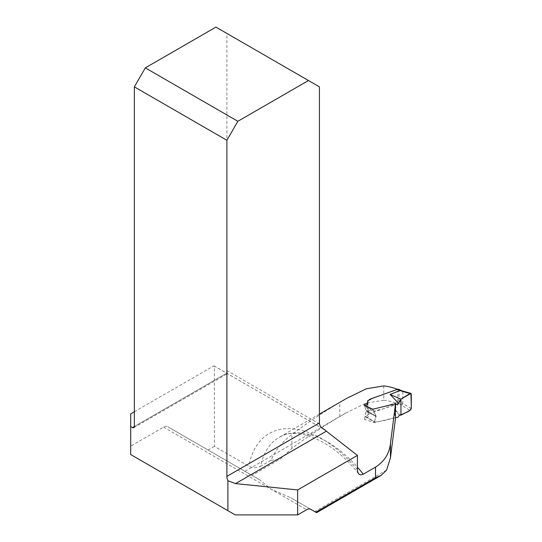 <?xml version="1.0" encoding="UTF-8"?>
<svg xmlns="http://www.w3.org/2000/svg" width="542" height="542" viewBox="0 0 542 542"><rect width="100%" height="100%" fill="white"/><g stroke="black" fill="none" stroke-linecap="round" stroke-linejoin="round"><path stroke-width="0.41" stroke-dasharray="2.71 2.03" d="M383.777 385.897L383.777 400.213L365.972 403.153L346.02 412.916L339.773 416.581C321.182 427.631 305.227 438.234 291.887 448.397L280.112 459.182L252.016 475.402L244.896 471.289L259.882 479.941L167.722 426.73L252.016 475.402M310.742 509.304L290.41 497.57L310.756 509.311L290.41 497.57L271.014 489.162L259.882 479.941L167.722 426.73A8.265 4.776 -60 0 0 163.582 427.143L130.703 446.127L130.703 413.851M383.777 400.213A97.431 56.253 60 0 1 397.747 403.729L370.166 413.37L368.038 414.772L368.099 417.049L364.475 419.318L374.176 422.706L394.772 417.692L395.518 418.031M346.86 398.268L339.773 402.449C321.094 413.607 305.132 424.305 291.887 434.528C281.989 442.048 275.038 450.626 271.027 460.253L260.6 466.276A96.882 55.934 60 0 1 279.211 437.319A96.882 55.934 60 0 1 357.415 467.157M397.51 389.305A96.882 55.934 60 0 1 397.963 389.474L379.536 395.755M323.073 428.837L214.375 366.08L214.375 446.337L248.792 466.208C252.721 468.098 256.657 468.119 260.6 466.276M134.355 411.737L213.873 365.83A8.265 4.776 120 0 0 213.988 365.897A8.265 4.776 120 0 0 214.375 366.08M214.375 446.337L208.026 450.002M397.963 389.474L397.747 403.729M319.428 86.855L226.895 33.428L226.895 370.552A8.265 4.776 120 0 0 227.322 372.835C227.803 373.723 227.586 373.844 226.664 373.214L213.873 365.83M235.208 514.9L130.703 454.562L130.703 446.127M395.159 403.573L394.772 417.692M372.849 409.203L376.114 416.181L373.872 411.73L364.746 406.812L366.257 410.49L365.152 416.209L374.332 421.744L376.114 416.181L374.176 422.706M364.475 419.318L366.277 411.019A1.037 0.596 120 0 0 366.257 410.49L364.088 405.213M226.664 373.214L134.355 426.507L227.322 372.835L227.518 373.594M226.895 33.428L215.933 27.1M271.027 460.253A52.709 30.433 0 0 0 280.112 459.182M365.484 405.775L365.057 406.06L374.204 410.985L383.424 408.763L395.538 404.779M374.204 410.985L373.872 411.73M395.518 417.686L383.79 420.646L374.698 422.089L365.504 416.547L367.381 415.463L368.275 414.02L367.564 401.249L368.275 414.02M399.366 415.247L394.474 409.393L400.951 415.179M370.674 398.939L369.448 399.495M367.991 412.076L368.587 411.114L370.755 409.982L397.503 402.604L410.057 410.389M394.474 409.393L398.736 403.397M411.297 408.546L402.828 403.6L402.828 391.717L411.297 394.115M398.736 389.278L399.19 390.057L398.98 400.938L397.503 402.604M365.504 416.547L365.152 416.209L365.504 416.547M364.746 406.812L365.057 406.06M402.293 390.931L402.828 391.717L401.297 391.141L400.843 390.362M398.77 403.363L399.942 401.514L402.828 403.587L401.615 405.47M386.602 470.097L314.712 511.601M357.415 469.792A105.155 60.711 -120 0 0 248.792 466.208M163.582 427.143L306.623 509.724M376.114 416.181L366.257 410.49L376.114 416.181M319.495 424.013L226.895 370.552M366.277 411.019L376.114 416.696L366.277 411.019M291.887 448.397L291.887 434.528M339.773 416.581L339.773 402.449M399.942 401.514L398.98 400.938M399.19 390.057L401.297 391.141M244.896 471.289L346.02 412.909M358.54 473.715C331.961 439.576 295.925 425.944 279.211 437.319L319.428 414.102M367.564 400.89L367.977 414.982M367.876 402.462L368.289 416.547M213.988 365.897L323.994 429.406M133.82 427.692L227.369 373.682M365.24 416.568L374.427 422.11"/><path stroke-width="0.81" d="M310.742 509.304L316.569 512.664L381.209 475.348L375.518 477.759L315.81 512.231L316.569 512.664M381.209 475.348L386.602 470.097L390.457 457.848L395.518 418.031L395.511 403.736L390.457 443.539L390.457 457.848M357.415 467.157A96.882 55.934 60 0 1 363.262 474.203L375.518 467.129C384.346 461.506 389.325 453.64 390.457 443.539M379.536 395.755L372.808 398.099L367.584 400.89L367.842 402.462L364.088 405.213L372.849 409.203L395.511 403.736M319.428 414.102L346.86 398.262L366.378 388.763L383.777 385.897A96.882 55.934 60 0 1 397.51 389.305M363.262 474.203L360.958 474.894L359.116 474.277L357.849 472.461L357.415 469.887L357.415 455.429L326.359 431.175A8.265 4.776 60 0 1 325.078 429.996L323.073 428.837M130.703 426.507L130.703 454.562L227.897 510.679L227.897 480.74A8.265 4.776 60 0 1 226.895 476.377L226.895 140.283L134.355 86.855L134.355 426.507A2.581 1.491 60 0 1 133.82 427.692A2.581 1.491 60 0 1 132.526 427.563L130.703 426.507L130.703 413.851L134.355 411.737M227.897 510.679L235.208 514.9L297.653 514.9L306.623 509.724A8.265 4.776 120 0 1 310.756 509.311L315.81 512.231M357.415 455.429L297.653 489.927L297.653 514.9M227.897 480.74L235.546 483.606L297.653 489.927M325.078 429.996L321.528 427.624L320.173 425.958L319.495 424.013A8.265 4.776 60 0 1 319.428 422.95L319.428 86.855L308.466 80.528L237.857 121.293L145.317 67.865L215.933 27.1L308.466 80.528M134.355 86.855L145.317 67.865M237.857 121.293L226.895 140.283M395.443 417.706L397.848 417.36L399.366 415.247L400.951 415.179L400.951 399.19L398.627 403.295L390.084 394.461L400.003 390.497L397.611 389.264L370.227 399.095M394.935 404.901L397.814 404.068L398.627 403.295M369.536 399.44L367.571 401.351M367.862 403.282L366.968 404.793L365.057 406.06M390.084 394.461L400.951 399.19L410.057 393.478L401.581 391.08L402.32 390.945M410.057 393.478L410.809 393.336L411.297 394.115L411.297 408.546L410.057 410.389L400.951 415.179C404.108 412.36 411.588 412.299 411.297 406.554L410.924 393.384L400.951 399.19L400.951 415.179M401.581 391.08L400.003 390.497M397.611 389.264L398.6 389.217L400.843 390.362M400.037 390.477L400.87 390.376M132.526 427.563L134.355 426.507M375.518 477.759L375.518 467.129M326.359 431.175L235.546 483.606M226.895 476.377L319.428 422.95M402.266 390.924L410.728 393.316M400.816 390.348L402.293 390.931"/></g></svg>

